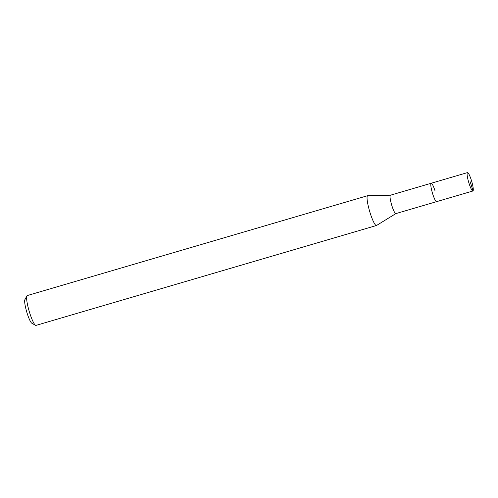 <?xml version="1.0" encoding="UTF-8"?>
<svg xmlns="http://www.w3.org/2000/svg" width="498" height="498" viewBox="0 0 498 498"><rect width="100%" height="100%" fill="white"/><g stroke="black" fill="none" stroke-linecap="round" stroke-linejoin="round"><path stroke-width="0.75" d="M469.06 183.457A9.587 1.569 -106.4 0 1 467.491 172.601A9.587 1.569 -106.4 0 1 471.326 180.151A9.587 1.569 -106.4 0 1 472.888 191.002A9.587 1.569 -106.4 0 1 469.06 183.457M390.5 195.204A9.587 1.569 73.6 0 0 390.432 195.21L431.193 183.252A9.587 1.569 73.6 0 0 432.756 194.108A9.587 1.569 73.6 0 0 436.59 201.653A9.587 1.569 -106.4 0 1 432.756 194.108A9.587 1.569 -106.4 0 1 431.193 183.252A9.587 1.569 -106.4 0 1 435.022 190.802M390.432 195.21A9.587 1.569 73.6 0 0 392.001 206.066A9.587 1.569 73.6 0 0 395.829 213.611L472.888 191.002M395.866 213.598L376.556 225.463A15.544 2.54 -106.4 0 1 376.457 225.507A15.544 2.54 -106.4 0 1 370.238 213.269A15.544 2.54 -106.4 0 1 367.698 195.67A15.544 2.54 -106.4 0 1 367.81 195.652L390.463 195.204M367.698 195.67L27.241 295.563A15.544 2.54 73.6 0 0 26.898 295.887A15.544 2.54 73.6 0 0 29.78 313.161A15.544 2.54 73.6 0 0 35.532 325.306A15.544 2.54 73.6 0 0 35.993 325.399L376.457 225.507M26.898 295.887L24.9 299.665A12.438 2.029 73.6 0 0 27.209 313.485A12.438 2.029 73.6 0 0 31.804 323.208L35.532 325.306M470.193 181.801L473.063 190.865M431.193 183.252L467.491 172.601"/></g></svg>
